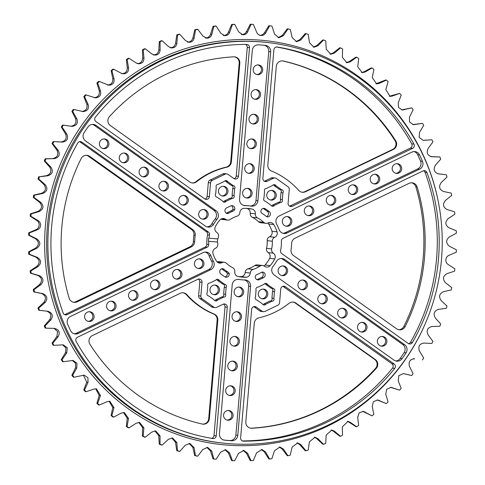 <?xml version="1.0" encoding="UTF-8"?>
<svg xmlns="http://www.w3.org/2000/svg" width="485" height="485" viewBox="0 0 485 485"><rect width="100%" height="100%" fill="white"/><g stroke="black" fill="none" stroke-linecap="round" stroke-linejoin="round"><path stroke-width="0.73" d="M399.44 329.836A5.947 5.82 -83.5 0 1 396.609 328.8L293.486 255.522A5.947 5.82 -83.5 0 1 291.073 249.769A49.549 48.47 96.5 0 0 291.606 243.525A5.947 5.82 -83.5 0 1 294.965 238.256L409.079 183.336A5.947 5.82 -83.5 0 1 417.1 186.931A186.046 181.978 -83.5 0 1 405.127 326.593A5.947 5.82 -83.5 0 1 399.44 329.836M73.435 302.234A5.947 5.82 96.5 0 0 75.921 301.664L77.2 301.809A5.947 5.82 -83.5 0 1 69.179 298.214A186.046 181.978 96.5 0 1 81.153 158.546A5.947 5.82 -83.5 0 1 89.67 156.346L88.391 156.2L191.514 229.478L192.794 229.623L89.67 156.346M305.483 191.745L393.293 149.477L392.656 149.404L304.847 191.672L305.483 191.745A5.947 5.82 -83.5 0 1 298.718 190.387A77.176 75.484 -83.5 0 0 271.424 170.993A5.947 5.82 -83.5 0 1 267.835 164.985L276.292 66.336A5.947 5.82 -83.5 0 1 283.385 61.019L282.749 60.946A5.947 5.82 96.5 0 0 282.44 60.886M295.935 303.113L375.287 359.5L374.65 359.427L295.298 303.04L295.935 303.113A5.947 5.82 96.5 0 0 289.036 303.313A77.176 75.484 96.5 0 1 258.838 317.851A5.947 5.82 96.5 0 0 254.273 323.168L245.816 421.823A5.947 5.82 96.5 0 0 251.903 428.249L251.266 428.176A5.947 5.82 -83.5 0 1 250.624 428.176M234.376 56.824A5.947 5.82 -83.5 0 1 239.184 63.177L239.826 63.25A5.947 5.82 96.5 0 0 233.734 56.824A186.046 181.978 -83.5 0 0 109.422 116.655A5.947 5.82 96.5 0 0 110.35 125.573L189.702 181.96A5.947 5.82 96.5 0 0 196.607 181.76L195.964 181.687A5.947 5.82 -83.5 0 1 192.054 182.936M202.56 424.114A5.947 5.82 96.5 0 0 208.708 418.664L209.35 418.737A5.947 5.82 -83.5 0 1 202.251 424.054A186.046 181.978 96.5 0 1 89.913 344.229A5.947 5.82 -83.5 0 1 92.344 335.596L180.153 293.328A5.947 5.82 -83.5 0 1 186.925 294.686L186.282 294.613A77.176 75.484 96.5 0 0 213.576 314.007L214.212 314.08A77.176 75.484 -83.5 0 1 186.925 294.686M215.097 307.599L212.86 307.344A3.025 2.958 -83.5 0 1 211.502 306.829L213.739 307.084A3.025 2.958 96.5 0 0 216.686 307.332L223.052 304.265A3.025 2.958 -83.5 0 1 227.253 307.248L216.225 435.833A3.025 2.958 -83.5 0 1 212.788 438.567A198.432 194.097 -83.5 0 1 76.163 341.482A3.025 2.958 -83.5 0 1 77.491 337.245L197.825 279.324A3.025 2.958 -83.5 0 1 202.027 282.306L199.784 282.052A3.025 2.958 96.5 0 0 198.274 279.154M242.912 441.095L243.543 441.168A3.025 2.958 -83.5 0 1 240.615 437.894L251.642 309.309A3.025 2.958 -83.5 0 1 256.286 307.072L262.039 311.164A3.025 2.958 96.5 0 0 264.986 311.412L277.869 305.21A3.025 2.958 96.5 0 0 279.566 302.725L280.748 288.957A3.025 2.958 -83.5 0 1 285.392 286.72L394.141 363.999A3.025 2.958 -83.5 0 1 394.723 368.4L392.486 368.145A3.025 2.958 96.5 0 0 391.898 363.744L394.141 363.999M289.606 206.173A3.025 2.958 96.5 0 0 290.054 206.004L292.291 206.258A3.025 2.958 -83.5 0 1 288.096 203.276L289.272 189.508A3.025 2.958 96.5 0 0 288.023 186.773L276.377 178.498A3.025 2.958 96.5 0 0 273.431 178.25L271.194 177.995A3.025 2.958 -83.5 0 1 272.867 177.734M264.38 181.232A3.025 2.958 96.5 0 0 264.828 181.063L267.065 181.311A3.025 2.958 -83.5 0 1 262.87 178.328L273.892 49.749A3.025 2.958 -83.5 0 1 277.329 47.015A198.432 194.097 -83.5 0 1 413.954 144.1A3.025 2.958 -83.5 0 1 412.632 148.331L410.389 148.083A3.025 2.958 96.5 0 0 411.716 143.845L413.954 144.1M234.097 178.674A3.025 2.958 96.5 0 0 236.237 176.019L238.481 176.273A3.025 2.958 -83.5 0 1 233.837 178.504L228.083 174.418A3.025 2.958 96.5 0 0 225.137 174.17L212.248 180.371A3.025 2.958 96.5 0 0 210.551 182.857L209.368 196.625A3.025 2.958 -83.5 0 1 204.725 198.856L95.975 121.583A3.025 2.958 -83.5 0 1 95.393 117.182A198.432 194.097 96.5 0 1 246.58 44.414A3.025 2.958 -83.5 0 1 249.502 47.688L247.265 47.433A3.025 2.958 96.5 0 0 245.513 44.414M225.137 174.17L222.894 173.915A3.025 2.958 -83.5 0 1 224.567 173.654M271.163 288.187A2.049 2.001 -83.5 0 1 272.521 291.382L271.946 298.129A2.049 2.001 -83.5 0 1 269.951 301.046L263.943 303.937L265.865 304.156A2.049 2.001 -83.5 0 1 262.403 303.865L256.977 300.003A2.049 2.001 -83.5 0 1 255.51 296.796L256.086 290.048A2.049 2.001 -83.5 0 1 258.081 287.132L264.089 284.24A2.049 2.001 -83.5 0 1 267.544 284.531L272.976 288.393A2.049 2.001 -83.5 0 1 274.443 291.6L273.861 298.348A2.049 2.001 -83.5 0 1 271.873 301.264L265.865 304.156M263.943 303.937A2.049 2.001 -83.5 0 1 263.058 304.665M231.333 185.367A2.049 2.001 -83.5 0 1 232.691 188.562L232.109 195.316A2.049 2.001 -83.5 0 1 230.12 198.232L224.112 201.123L226.034 201.336A2.049 2.001 -83.5 0 1 222.573 201.045L217.147 197.189A2.049 2.001 -83.5 0 1 215.679 193.982L216.255 187.228A2.049 2.001 -83.5 0 1 218.25 184.318L224.258 181.426A2.049 2.001 -83.5 0 1 227.714 181.717L233.139 185.573A2.049 2.001 -83.5 0 1 234.607 188.78L234.031 195.534A2.049 2.001 -83.5 0 1 232.036 198.444L226.034 201.336M224.112 201.123A2.049 2.001 -83.5 0 1 223.227 201.845M279.633 189.447A2.049 2.001 -83.5 0 1 280.985 192.642L280.409 199.396A2.049 2.001 -83.5 0 1 278.414 202.312L272.406 205.203L274.328 205.416A2.049 2.001 -83.5 0 1 270.873 205.125L265.44 201.269A2.049 2.001 -83.5 0 1 263.973 198.062L264.555 191.314A2.049 2.001 -83.5 0 1 266.544 188.398L272.552 185.506A2.049 2.001 -83.5 0 1 276.007 185.797L281.439 189.653A2.049 2.001 -83.5 0 1 282.907 192.86L282.325 199.614A2.049 2.001 -83.5 0 1 280.336 202.524L274.328 205.416M272.406 205.203A2.049 2.001 -83.5 0 1 271.527 205.925M222.87 284.107A2.049 2.001 -83.5 0 1 224.228 287.302L223.646 294.049A2.049 2.001 -83.5 0 1 221.657 296.965L215.649 299.857L217.565 300.076A2.049 2.001 -83.5 0 1 214.109 299.785L208.677 295.923A2.049 2.001 -83.5 0 1 207.21 292.716L207.792 285.968A2.049 2.001 -83.5 0 1 209.781 283.052L215.789 280.16A2.049 2.001 -83.5 0 1 219.25 280.451L224.676 284.313A2.049 2.001 -83.5 0 1 226.143 287.52L225.567 294.268A2.049 2.001 -83.5 0 1 223.573 297.184L217.565 300.076M215.649 299.857A2.049 2.001 -83.5 0 1 214.764 300.585M281.142 258.475A5.947 5.814 -83.5 0 1 282.858 259.305L284.78 259.523A5.947 5.814 96.5 0 0 276.426 261.427A37.163 36.351 -83.5 0 1 273.067 266.344A5.947 5.814 96.5 0 0 274.213 274.995L394.002 360.125A5.947 5.814 96.5 0 0 402.047 358.712L400.125 358.494A5.947 5.814 -83.5 0 1 395.724 360.955M413.996 151.575A5.947 5.814 -83.5 0 1 417.603 154.654L419.519 154.873A5.947 5.814 96.5 0 0 411.838 152.132L279.275 215.94A5.947 5.814 96.5 0 0 276.674 224.276A37.163 36.351 -83.5 0 1 279.148 229.684A5.947 5.814 96.5 0 0 287.059 232.958L419.616 169.156A5.947 5.814 96.5 0 0 422.477 161.335L420.556 161.123A5.947 5.814 -83.5 0 1 417.7 168.938L419.616 169.156M287.059 232.958L285.138 232.739A5.947 5.814 -83.5 0 1 282.979 233.303M251.6 206.186A5.947 5.814 96.5 0 0 257.905 200.754L270.672 51.822A5.947 5.814 96.5 0 0 265.489 45.42A198.426 194.091 -83.5 0 0 258.517 44.832A5.947 5.814 96.5 0 0 252.321 50.27L239.554 199.202A5.947 5.814 96.5 0 0 245.307 205.64A37.163 36.351 -83.5 0 1 249.241 205.864A37.163 36.351 -83.5 0 1 251.139 206.131A5.947 5.814 96.5 0 0 251.6 206.186M257.905 200.754L255.989 200.535A5.947 5.814 -83.5 0 1 250.242 205.992M208.168 227.095A5.947 5.814 96.5 0 0 213.697 224.155A37.163 36.351 -83.5 0 1 217.05 219.238A5.947 5.814 96.5 0 0 215.91 210.587L96.115 125.457A5.947 5.814 96.5 0 0 88.07 126.87A198.426 194.091 -83.5 0 0 84.057 132.744A5.947 5.814 96.5 0 0 85.548 140.929L205.337 226.058A5.947 5.814 96.5 0 0 208.168 227.095M213.697 224.155L211.775 223.937A5.947 5.814 -83.5 0 1 207.059 226.889M213.442 261.306L211.527 261.088A5.947 5.814 -83.5 0 1 208.926 269.424L210.848 269.642A5.947 5.814 96.5 0 0 213.442 261.306A37.163 36.351 -83.5 0 1 210.975 255.898A5.947 5.814 96.5 0 0 203.063 252.618L70.501 316.426A5.947 5.814 96.5 0 0 67.639 324.241A198.426 194.091 -83.5 0 0 70.598 330.709A5.947 5.814 96.5 0 0 78.285 333.45L76.363 333.231A5.947 5.814 -83.5 0 1 74.205 333.789M227.301 273.534L229.217 273.752A3.025 2.958 -83.5 0 1 224.597 276.692L220.966 274.116A3.025 2.958 -83.5 0 1 222.069 268.672A3.025 2.958 96.5 0 1 224.046 269.333A34.065 33.319 96.5 0 0 227.92 272.085L226.004 271.867A3.025 2.958 -83.5 0 1 227.301 273.534A3.025 2.958 96.5 0 1 225.01 276.941M221.645 268.793A3.025 2.958 -83.5 0 1 222.13 269.114L224.046 269.333M81.935 142.141L208.332 231.963L206.416 231.745L80.019 141.929L81.935 142.141A3.025 2.958 96.5 0 0 77.685 143.111A198.426 194.091 -83.5 0 0 63.129 312.958A3.025 2.958 96.5 0 0 67.148 314.626L65.232 314.407A3.025 2.958 -83.5 0 1 64.62 314.62M262.737 272.091L263.313 272.152A3.025 2.958 96.5 0 0 261.251 272.479A34.065 33.319 -83.5 0 1 256.959 274.54A3.025 2.958 96.5 0 0 255.401 275.965A3.025 2.958 96.5 0 0 259.457 279.639L263.476 277.705A3.025 2.958 96.5 0 0 263.313 272.152M261.906 272.2A3.025 2.958 -83.5 0 1 261.554 277.487L257.541 279.421A3.025 2.958 -83.5 0 1 256.929 279.639M409.619 343.962A3.025 2.958 96.5 0 0 412.432 342.471A198.426 194.091 96.5 0 0 426.994 172.624A3.025 2.958 96.5 0 0 422.968 170.956L283.101 238.28A3.025 2.958 96.5 0 0 281.391 241.148A37.163 36.351 -83.5 0 1 280.591 250.502A3.025 2.958 96.5 0 0 281.785 253.619L408.182 343.435A3.025 2.958 96.5 0 0 409.619 343.962M423.581 170.744A3.025 2.958 -83.5 0 1 425.072 172.405A198.426 194.091 -83.5 0 1 410.51 342.252A3.025 2.958 -83.5 0 1 408.6 343.683M244.428 279.942A5.947 5.814 -83.5 0 1 248.647 286.162L235.88 435.093A5.947 5.814 -83.5 0 1 229.678 440.532L231.6 440.75A198.426 194.091 -83.5 0 1 228.108 440.489A198.426 194.091 -83.5 0 1 224.628 440.162L224.513 440.15M229.678 440.532A198.426 194.091 -83.5 0 1 226.192 440.271A198.426 194.091 -83.5 0 1 224.106 440.083M248.647 286.162L250.563 286.374A5.947 5.814 96.5 0 0 244.81 279.942A37.163 36.351 -83.5 0 1 241.888 279.815A37.163 36.351 -83.5 0 1 240.875 279.718L238.953 279.499A37.163 36.351 -83.5 0 1 237.959 279.372M240.875 279.718A37.163 36.351 -83.5 0 1 238.984 279.451A5.947 5.814 96.5 0 0 232.212 284.828L219.444 433.76A5.947 5.814 96.5 0 0 224.628 440.162M262.512 265.483A4.056 3.971 -83.5 0 0 259.899 266.126A27.894 27.287 -83.5 0 1 253.061 269.411A4.056 3.971 -83.5 0 0 250.266 273.049A4.432 4.335 -83.5 0 1 246.071 277.214A34.453 33.701 -83.5 0 1 242.118 277.117A34.453 33.701 -83.5 0 1 241.178 277.026A34.453 33.701 -83.5 0 1 238.202 276.553A4.432 4.335 -83.5 0 1 234.776 271.739A4.056 3.971 -83.5 0 0 232.636 267.684A27.894 27.287 -83.5 0 1 226.465 263.3A4.056 3.971 -83.5 0 0 221.997 262.658A4.432 4.335 -83.5 0 1 216.383 261.045A34.453 33.701 -83.5 0 1 213.042 253.746A4.432 4.335 -83.5 0 1 215.425 248.29A4.056 3.971 -83.5 0 0 217.801 244.355A27.894 27.287 -83.5 0 1 217.765 242.943A0.988 0.97 96.5 0 0 216.88 241.96L208.738 241.275A37.163 36.351 96.5 0 0 208.726 244.434L206.804 244.216A37.163 36.351 -83.5 0 1 207.61 234.861L209.526 235.073A37.163 36.351 96.5 0 0 208.999 238.19L217.147 238.875A0.988 0.97 96.5 0 0 218.183 238.056A27.894 27.287 -83.5 0 1 218.456 236.674A4.056 3.971 -83.5 0 0 216.789 232.4A4.432 4.335 -83.5 0 1 215.37 226.616A34.453 33.701 -83.5 0 1 219.899 219.99A4.432 4.335 -83.5 0 1 225.707 219.341A4.056 3.971 -83.5 0 0 230.223 219.456A27.894 27.287 -83.5 0 1 237.056 216.171A4.056 3.971 -83.5 0 0 239.851 212.533A4.432 4.335 -83.5 0 1 244.052 208.362A34.453 33.701 -83.5 0 1 248.938 208.55A34.453 33.701 -83.5 0 1 251.915 209.029A4.432 4.335 -83.5 0 1 255.34 213.843A4.056 3.971 -83.5 0 0 257.48 217.892A27.894 27.287 -83.5 0 1 263.658 222.282A4.056 3.971 -83.5 0 0 268.126 222.924A4.432 4.335 -83.5 0 1 273.74 224.537A34.453 33.701 -83.5 0 1 277.074 231.83A4.432 4.335 -83.5 0 1 274.692 237.292A4.056 3.971 -83.5 0 0 272.315 241.227A27.894 27.287 -83.5 0 1 271.661 248.902A4.056 3.971 -83.5 0 0 273.328 253.182A4.432 4.335 -83.5 0 1 274.746 258.96A34.453 33.701 -83.5 0 1 270.218 265.592A4.432 4.335 -83.5 0 1 264.41 266.241A4.056 3.971 -83.5 0 0 262.512 265.483L257.396 264.907A4.056 3.971 -83.5 0 0 254.777 265.544A27.894 27.287 -83.5 0 1 247.944 268.829A4.056 3.971 -83.5 0 0 245.149 272.467A4.432 4.335 -83.5 0 1 240.948 276.638A34.453 33.701 -83.5 0 1 238.632 276.638M227.847 443.581A201.53 197.122 -83.5 0 1 222.366 443.035A201.53 197.122 -83.5 0 1 48.888 223.391A201.53 197.122 -83.5 0 1 262.27 42.001A201.53 197.122 -83.5 0 1 267.75 42.541A201.53 197.122 -83.5 0 1 441.229 262.185A201.53 197.122 -83.5 0 1 227.847 443.581M72.016 126.379L71.628 126.33L72.016 126.379C76.685 125.779 78.285 123.232 76.812 118.746L72.671 111.411A218.389 213.618 -83.5 0 1 74.084 109.525L83.105 111.586C87.536 111.101 89.198 108.688 88.076 104.348L84.578 96.697A218.389 213.618 -83.5 0 1 86.148 94.939L95.4 97.837C99.601 97.449 101.31 95.169 100.522 91.004L97.685 83.093A218.389 213.618 -83.5 0 1 99.401 81.48L108.816 85.221C112.787 84.924 114.533 82.789 114.06 78.819L111.902 70.701A218.389 213.618 -83.5 0 1 113.745 69.246L121.171 73.205L123.251 73.841C126.991 73.623 128.767 71.634 128.573 67.876L127.118 59.619A218.389 213.618 -83.5 0 1 129.077 58.333L136.133 62.917L138.595 63.784C142.111 63.638 143.899 61.795 143.96 58.261L143.208 49.925A218.389 213.618 -83.5 0 1 145.27 48.821L151.914 53.993L154.733 55.132C158.025 55.041 159.814 53.344 160.105 50.052L160.062 41.698A218.389 213.618 -83.5 0 1 162.208 40.782L168.386 46.505L171.538 47.942C174.612 47.9 176.388 46.354 176.873 43.304L177.546 35.005A218.389 213.618 -83.5 0 1 179.765 34.277L185.428 40.51L188.883 42.268C191.745 42.268 193.497 40.867 194.152 38.079L192.878 37.933C192.048 40.704 190.229 42.098 187.422 42.104M194.152 38.079L195.528 29.882A218.389 213.618 -83.5 0 1 197.795 29.361L202.906 36.054L206.64 38.163C209.29 38.194 211.011 36.939 211.806 34.405L210.526 34.259C209.569 36.775 207.786 38.024 205.167 37.994M211.806 34.405L213.867 26.384A218.389 213.618 -83.5 0 1 216.171 26.063L220.693 33.168L224.67 35.647C227.113 35.702 228.787 34.593 229.696 32.319L228.417 32.174C227.362 34.429 225.616 35.532 223.191 35.484M229.696 32.319L232.43 24.529A218.389 213.618 -83.5 0 1 234.752 24.414L238.65 31.877L242.833 34.75C245.077 34.823 246.695 33.853 247.683 31.828L246.41 31.683C245.277 33.689 243.591 34.653 241.354 34.58M247.683 31.828L251.066 24.335A218.389 213.618 -83.5 0 1 253.388 24.426L256.644 32.186C257.499 34.114 258.948 35.205 260.997 35.472C263.046 35.557 264.598 34.714 265.641 32.944L264.367 32.798C263.191 34.556 261.573 35.393 259.517 35.302M413.372 358.67L414.414 358.785M404.005 373.699L411.674 375.566L403.362 373.577L398.815 375.675L398.197 380.798L401.18 388.388A218.389 213.618 -83.5 0 1 399.61 390.146L390.431 387.303M379.143 400.361L377.863 400.216L386.357 403.605L377.694 399.949L373.395 401.701L372.219 406.327L373.85 414.384A218.389 213.618 -83.5 0 1 372.007 415.839L362.598 411.304M377.863 400.216L377.027 399.925M350.14 422.229L348.867 422.083L355.923 426.667L356.681 426.751L350.14 422.229L347.957 421.386L342.319 426.885L342.543 435.16A218.389 213.618 -83.5 0 1 340.482 436.27L339.73 436.179L333.086 431.007L331.134 430.019M348.867 422.083L347.26 421.362M317.893 438.64L316.614 438.495L322.792 444.218L323.543 444.308L317.893 438.64L315.05 437.24L309.4 441.841L308.211 450.086A218.389 213.618 -83.5 0 1 305.993 450.808L305.235 450.723L299.572 444.49L296.99 442.884M316.614 438.495L314.328 437.209M283.367 449.092L282.094 448.946L287.205 455.639L287.963 455.724L283.367 449.092L279.966 447.018L274.474 450.741L271.891 458.701A218.389 213.618 -83.5 0 1 269.587 459.022L268.829 458.937L264.307 451.832L261.209 449.504M282.094 448.946L279.239 446.988M247.629 453.269L246.35 453.123L250.248 460.586L251.006 460.671L247.629 453.269L243.785 450.432L238.59 453.317L234.685 460.75A218.389 213.618 -83.5 0 1 232.363 460.659L231.612 460.574L228.356 452.814L224.876 449.68M246.35 453.123L243.046 450.401M71.628 126.33L63.311 125.118A218.389 213.618 -83.5 0 0 62.062 127.125L66.809 134.078C68.664 138.661 67.154 141.329 62.292 142.099L53.896 141.608A218.389 213.618 -83.5 0 0 52.823 143.718L58.151 150.241C60.389 154.648 59.115 157.443 54.332 158.625L45.923 158.862A218.389 213.618 -83.5 0 0 45.038 161.062L50.901 167.107C53.502 171.308 52.471 174.206 47.809 175.794L39.455 176.758A218.389 213.618 -83.5 0 0 38.752 179.026L45.111 184.549C48.063 188.513 47.281 191.484 42.771 193.473L34.526 195.152A218.389 213.618 -83.5 0 0 34.023 197.474L40.831 202.427C44.111 206.125 43.583 209.156 39.261 211.527L31.185 213.909A218.389 213.618 -83.5 0 0 30.882 216.262L38.085 220.614C39.873 221.748 40.716 223.367 40.625 225.464C40.352 227.556 39.243 229.005 37.297 229.817L29.458 232.879A218.389 213.618 -83.5 0 0 29.355 235.255L36.908 238.972C40.764 242.045 40.764 245.125 36.902 248.199L29.355 251.927A218.389 213.618 -83.5 0 0 29.458 254.298L37.297 257.347C41.401 260.081 41.668 263.149 38.079 266.544L30.876 270.903A218.389 213.618 -83.5 0 0 31.179 273.255L39.249 275.619C43.577 277.984 44.099 281.015 40.819 284.701L34.011 289.66A218.389 213.618 -83.5 0 0 34.514 291.976L42.759 293.637C47.269 295.62 48.051 298.59 45.093 302.543L38.733 308.066A218.389 213.618 -83.5 0 0 39.431 310.321L47.791 311.267C52.453 312.849 53.483 315.735 50.877 319.924L45.014 325.962A218.389 213.618 -83.5 0 0 45.899 328.157L54.308 328.369C59.091 329.545 60.364 332.328 58.121 336.717L52.798 343.234A218.389 213.618 -83.5 0 0 53.871 345.332L63.25 344.841L67.306 347.793L66.778 352.795L62.025 359.731A218.389 213.618 -83.5 0 0 63.274 361.731L73.029 360.458L76.976 363.216L76.775 368.036L72.635 375.341A218.389 213.618 -83.5 0 0 74.047 377.221L84.105 375.147L87.937 377.706L88.04 382.319L84.535 389.94A218.389 213.618 -83.5 0 0 86.106 391.686L94.096 389.043L96.394 388.782L100.48 395.536L97.643 403.417A218.389 213.618 -83.5 0 0 99.358 405.011L107.094 401.695L109.81 401.265L114.011 407.594L111.853 415.669A218.389 213.618 -83.5 0 0 113.696 417.106L121.123 413.135L124.239 412.505L128.525 418.391L127.064 426.606A218.389 213.618 -83.5 0 0 129.022 427.873L136.085 423.278L139.577 422.411L143.906 427.855L143.154 436.136A218.389 213.618 -83.5 0 0 145.215 437.228L151.86 432.044L155.709 430.91L160.05 435.906L160.008 444.199A218.389 213.618 -83.5 0 0 162.154 445.097L168.331 439.374L172.508 437.937L176.819 442.49L177.486 450.723A218.389 213.618 -83.5 0 0 179.705 451.426L185.367 445.2L189.847 443.442L194.097 447.546L195.467 455.664A218.389 213.618 -83.5 0 0 197.734 456.167L202.851 449.486L207.598 447.37L211.745 451.044L213.806 458.986A218.389 213.618 -83.5 0 0 216.11 459.283L215.352 459.198A218.389 213.618 -83.5 0 1 213.048 458.901L210.466 450.904L206.852 447.346M197.734 456.167L196.977 456.082A218.389 213.618 -83.5 0 1 194.709 455.579L192.818 447.4L189.101 443.411M179.705 451.426L178.947 451.341A218.389 213.618 -83.5 0 1 176.734 450.638L175.54 442.344L171.757 437.906M162.154 445.097L161.396 445.012A218.389 213.618 -83.5 0 1 159.25 444.114L158.771 435.76L154.957 430.88M145.215 437.228L144.463 437.137A218.389 213.618 -83.5 0 1 142.402 436.051L142.632 427.709L138.831 422.38M129.022 427.873L128.27 427.788A218.389 213.618 -83.5 0 1 126.306 426.521L127.246 418.252L123.499 412.474M113.696 417.106L112.944 417.021A218.389 213.618 -83.5 0 1 111.101 415.584L112.732 407.448L109.076 401.234M99.358 405.011L98.6 404.926A218.389 213.618 -83.5 0 1 96.885 403.332L99.207 395.39L95.672 388.752M86.106 391.686L85.348 391.601A218.389 213.618 -83.5 0 1 83.778 389.855L86.76 382.174L83.39 375.111M74.047 377.221L73.29 377.136A218.389 213.618 -83.5 0 1 71.877 375.257L75.496 367.891L75.648 363.368L72.326 360.428M63.274 361.731L62.517 361.646A218.389 213.618 -83.5 0 1 61.268 359.646L65.499 352.65L65.96 347.945L62.559 344.811M53.871 345.332L53.114 345.247A218.389 213.618 -83.5 0 1 52.041 343.15L56.848 336.572L57.63 331.71L54.156 328.369M45.899 328.157L45.147 328.066A218.389 213.618 -83.5 0 1 44.256 325.878L49.597 319.779C51.937 315.559 50.913 312.673 46.511 311.121M39.431 310.321L43.401 310.806M38.679 310.236A218.389 213.618 -83.5 0 1 37.982 307.975L43.814 302.397C46.505 298.414 45.723 295.444 41.48 293.492L33.756 291.891A218.389 213.618 -83.5 0 1 33.253 289.575L39.54 284.556C42.553 280.839 42.031 277.814 37.969 275.474L30.422 273.17A218.389 213.618 -83.5 0 1 30.118 270.818L36.805 266.398C40.122 262.973 39.861 259.911 36.017 257.208L28.7 254.213A218.389 213.618 -83.5 0 1 28.597 251.842L35.629 248.053C39.218 244.949 39.224 241.869 35.629 238.826L28.603 235.17A218.389 213.618 -83.5 0 1 28.706 232.794L36.023 229.672C37.836 228.847 38.879 227.392 39.146 225.295C39.243 223.197 38.467 221.59 36.811 220.469L30.131 216.177A218.389 213.618 -83.5 0 1 30.434 213.824L31.185 213.909M54.841 328.406L54.308 328.369M216.11 459.283L220.633 452.202L225.622 449.71L229.635 452.96L232.363 460.659M269.587 459.022L265.586 451.978L261.948 449.528L256.583 452.826L253.328 460.556A218.389 213.618 -83.5 0 1 251.006 460.671M305.993 450.808L300.852 444.636L297.711 442.908L292.122 447.067L290.23 455.203A218.389 213.618 -83.5 0 1 287.963 455.724M340.482 436.27L334.365 431.153L331.837 430.043L326.175 435.093L325.696 443.387A218.389 213.618 -83.5 0 1 323.543 444.308M372.007 415.839L363.283 411.328L359.118 412.911L357.706 417.27L358.639 425.466A218.389 213.618 -83.5 0 1 356.681 426.751M399.61 390.146L391.092 387.333L386.666 389.255L385.751 394.135L388.067 401.992A218.389 213.618 -83.5 0 1 386.357 403.605M414.178 358.761L414.651 358.815C410.007 359.185 408.279 361.713 409.467 366.399L413.087 373.674A218.389 213.618 -83.5 0 1 411.674 375.566M265.641 32.944L269.648 25.802A218.389 213.618 -83.5 0 1 271.952 26.099L274.534 34.096L278.881 37.794L283.428 35.66L288.023 28.918A218.389 213.618 -83.5 0 1 290.291 29.421L292.182 37.6L296.632 41.728L300.906 39.946L306.053 33.659A218.389 213.618 -83.5 0 1 308.266 34.362L309.46 42.656L313.965 47.227L317.948 45.772L323.604 39.988A218.389 213.618 -83.5 0 1 325.75 40.885L326.229 49.24L330.758 54.253L334.42 53.095L340.537 47.863A218.389 213.618 -83.5 0 1 342.598 48.949L342.368 57.291L346.878 62.753L350.194 61.868L356.73 57.212A218.389 213.618 -83.5 0 1 358.694 58.479L357.754 66.748L362.198 72.659L365.156 72.01L372.056 67.979A218.389 213.618 -83.5 0 1 373.899 69.416L372.268 77.551L376.615 83.893L379.185 83.45L386.399 80.073A218.389 213.618 -83.5 0 1 388.115 81.668L385.793 89.61L390.007 96.376L392.183 96.103L399.652 93.399A218.389 213.618 -83.5 0 1 401.222 95.145L398.24 102.826L398.537 107.464L402.277 110.01L411.71 107.864A218.389 213.618 -83.5 0 1 413.123 109.743L409.504 117.109L409.504 121.953L413.335 124.694L422.483 123.354A218.389 213.618 -83.5 0 1 423.732 125.354L419.501 132.35L419.173 137.37L423.084 140.31L431.886 139.753A218.389 213.618 -83.5 0 1 432.959 141.85L428.152 148.428C426.182 152.848 427.455 155.63 431.971 156.776L439.853 156.934A218.389 213.618 -83.5 0 1 440.744 159.122L435.403 165.221C433.063 169.441 434.087 172.327 438.488 173.879L446.321 174.764A218.389 213.618 -83.5 0 1 447.018 177.025L441.186 182.602C438.495 186.586 439.277 189.556 443.52 191.508L451.244 193.109A218.389 213.618 -83.5 0 1 451.747 195.425L445.46 200.444C442.447 204.161 442.969 207.186 447.031 209.526L454.578 211.83A218.389 213.618 -83.5 0 1 454.882 214.182L448.195 218.602C444.878 222.027 445.139 225.088 448.983 227.792L456.3 230.787A218.389 213.618 -83.5 0 1 456.403 233.158L449.371 236.947C445.782 240.051 445.776 243.13 449.371 246.174L456.397 249.83A218.389 213.618 -83.5 0 1 456.294 252.206L448.977 255.328C447.164 256.153 446.121 257.608 445.854 259.705C445.757 261.803 446.533 263.41 448.188 264.531L454.869 268.823A218.389 213.618 -83.5 0 1 454.566 271.176L447.018 273.619C442.963 276.02 442.435 279.051 445.448 282.719L451.735 287.611A218.389 213.618 -83.5 0 1 451.232 289.933L443.508 291.667C439.264 293.686 438.482 296.662 441.168 300.597L447 306.059A218.389 213.618 -83.5 0 1 446.303 308.327L438.47 309.345C434.075 310.97 433.044 313.868 435.378 318.039L440.719 324.022A218.389 213.618 -83.5 0 1 439.828 326.223L431.947 326.52C427.43 327.733 426.157 330.527 428.128 334.905L432.929 341.367A218.389 213.618 -83.5 0 1 431.856 343.477L423.987 343.047C419.392 343.841 417.882 346.514 419.47 351.067L423.696 357.96A218.389 213.618 -83.5 0 1 422.447 359.967M227.144 420.089A4.874 4.771 96.5 0 0 228.229 410.486M228.744 410.504A4.874 4.771 -83.5 0 1 233.073 415.833A4.874 4.771 -83.5 0 1 227.78 420.21A4.874 4.771 -83.5 0 1 223.579 414.893A4.874 4.771 -83.5 0 1 228.744 410.504M229.26 395.408A4.874 4.771 96.5 0 0 230.345 385.805M230.86 385.817A4.874 4.771 -83.5 0 1 235.189 391.146A4.874 4.771 -83.5 0 1 229.896 395.524A4.874 4.771 -83.5 0 1 225.695 390.207A4.874 4.771 -83.5 0 1 230.86 385.817M231.375 370.722A4.874 4.771 96.5 0 0 232.46 361.119M232.976 361.137A4.874 4.771 -83.5 0 1 237.304 366.466A4.874 4.771 -83.5 0 1 232.012 370.837A4.874 4.771 -83.5 0 1 227.811 365.526A4.874 4.771 -83.5 0 1 232.976 361.137M233.491 346.041A4.874 4.771 96.5 0 0 234.582 336.438M235.092 336.451A4.874 4.771 -83.5 0 1 239.42 341.779A4.874 4.771 -83.5 0 1 234.128 346.157A4.874 4.771 -83.5 0 1 229.926 340.84A4.874 4.771 -83.5 0 1 235.092 336.451M235.607 321.355A4.874 4.771 96.5 0 0 236.698 311.752M237.207 311.764A4.874 4.771 -83.5 0 1 241.536 317.093A4.874 4.771 -83.5 0 1 236.243 321.47A4.874 4.771 -83.5 0 1 232.042 316.153A4.874 4.771 -83.5 0 1 237.207 311.764M237.723 296.668A4.874 4.771 96.5 0 0 238.814 287.065M239.323 287.084A4.874 4.771 -83.5 0 1 243.652 292.413A4.874 4.771 -83.5 0 1 238.359 296.79A4.874 4.771 -83.5 0 1 234.158 291.473A4.874 4.771 -83.5 0 1 239.323 287.084M88.161 321.331A4.874 4.771 96.5 0 0 89.246 311.728M89.761 311.74A4.874 4.771 -83.5 0 1 94.09 317.069A4.874 4.771 -83.5 0 1 88.791 321.446A4.874 4.771 -83.5 0 1 84.596 316.129A4.874 4.771 -83.5 0 1 89.761 311.74M110.131 310.752A4.874 4.771 96.5 0 0 111.217 301.149M111.732 301.167A4.874 4.771 -83.5 0 1 116.06 306.496A4.874 4.771 -83.5 0 1 110.762 310.873A4.874 4.771 -83.5 0 1 106.567 305.556A4.874 4.771 -83.5 0 1 111.732 301.167M132.102 300.179A4.874 4.771 96.5 0 0 133.187 290.576M133.702 290.588A4.874 4.771 -83.5 0 1 138.031 295.917A4.874 4.771 -83.5 0 1 132.732 300.294A4.874 4.771 -83.5 0 1 128.537 294.977A4.874 4.771 -83.5 0 1 133.702 290.588M154.072 289.606A4.874 4.771 96.5 0 0 155.158 279.997M155.673 280.015A4.874 4.771 -83.5 0 1 160.001 285.344A4.874 4.771 -83.5 0 1 154.709 289.721A4.874 4.771 -83.5 0 1 150.508 284.404A4.874 4.771 -83.5 0 1 155.673 280.015M176.043 279.027A4.874 4.771 96.5 0 0 177.128 269.424M177.643 269.442A4.874 4.771 -83.5 0 1 181.972 274.765A4.874 4.771 -83.5 0 1 176.679 279.142A4.874 4.771 -83.5 0 1 172.478 273.831A4.874 4.771 -83.5 0 1 177.643 269.442M198.013 268.454A4.874 4.771 96.5 0 0 199.105 258.851M199.614 258.863A4.874 4.771 -83.5 0 1 203.942 264.192A4.874 4.771 -83.5 0 1 198.65 268.569A4.874 4.771 -83.5 0 1 194.449 263.252A4.874 4.771 -83.5 0 1 199.614 258.863M102.972 148.537A4.874 4.771 96.5 0 0 104.063 138.934M104.572 138.952A4.874 4.771 -83.5 0 1 108.901 144.281A4.874 4.771 -83.5 0 1 103.608 148.652A4.874 4.771 -83.5 0 1 99.407 143.342A4.874 4.771 -83.5 0 1 104.572 138.952M122.826 162.645A4.874 4.771 96.5 0 0 123.917 153.042M124.427 153.06A4.874 4.771 -83.5 0 1 128.755 158.389A4.874 4.771 -83.5 0 1 123.463 162.766A4.874 4.771 -83.5 0 1 119.261 157.449A4.874 4.771 -83.5 0 1 124.427 153.06M142.681 176.758A4.874 4.771 96.5 0 0 143.772 167.155M144.281 167.167A4.874 4.771 -83.5 0 1 148.61 172.496A4.874 4.771 -83.5 0 1 143.317 176.873A4.874 4.771 -83.5 0 1 139.116 171.557A4.874 4.771 -83.5 0 1 144.281 167.167M162.536 190.866A4.874 4.771 96.5 0 0 163.627 181.263M164.136 181.275A4.874 4.771 -83.5 0 1 168.465 186.604A4.874 4.771 -83.5 0 1 163.172 190.981A4.874 4.771 -83.5 0 1 158.971 185.664A4.874 4.771 -83.5 0 1 164.136 181.275M182.39 204.973A4.874 4.771 96.5 0 0 183.482 195.37M183.991 195.388A4.874 4.771 -83.5 0 1 188.319 200.717A4.874 4.771 -83.5 0 1 183.027 205.094A4.874 4.771 -83.5 0 1 178.826 199.778A4.874 4.771 -83.5 0 1 183.991 195.388M202.245 219.087A4.874 4.771 96.5 0 0 203.336 209.478M203.845 209.496A4.874 4.771 -83.5 0 1 208.18 214.825A4.874 4.771 -83.5 0 1 202.882 219.202A4.874 4.771 -83.5 0 1 198.68 213.885A4.874 4.771 -83.5 0 1 203.845 209.496M256.771 74.514A4.874 4.771 96.5 0 0 257.856 64.911M258.372 64.923A4.874 4.771 -83.5 0 1 262.7 70.252A4.874 4.771 -83.5 0 1 257.402 74.629A4.874 4.771 -83.5 0 1 253.206 69.313A4.874 4.771 -83.5 0 1 258.372 64.923M254.655 99.195A4.874 4.771 96.5 0 0 255.74 89.592M256.256 89.61A4.874 4.771 -83.5 0 1 260.584 94.939A4.874 4.771 -83.5 0 1 255.286 99.316A4.874 4.771 -83.5 0 1 251.091 93.999A4.874 4.771 -83.5 0 1 256.256 89.61M252.539 123.881A4.874 4.771 96.5 0 0 253.625 114.278M254.14 114.29A4.874 4.771 -83.5 0 1 258.469 119.619A4.874 4.771 -83.5 0 1 253.17 123.996A4.874 4.771 -83.5 0 1 248.975 118.679A4.874 4.771 -83.5 0 1 254.14 114.29M250.418 148.562A4.874 4.771 96.5 0 0 251.509 138.959M252.018 138.977A4.874 4.771 -83.5 0 1 256.353 144.306A4.874 4.771 -83.5 0 1 251.054 148.683A4.874 4.771 -83.5 0 1 246.859 143.366A4.874 4.771 -83.5 0 1 252.018 138.977M248.302 173.248A4.874 4.771 96.5 0 0 249.393 163.645M249.902 163.663A4.874 4.771 -83.5 0 1 254.237 168.986A4.874 4.771 -83.5 0 1 248.938 173.363A4.874 4.771 -83.5 0 1 244.743 168.052A4.874 4.771 -83.5 0 1 249.902 163.663M246.186 197.935A4.874 4.771 96.5 0 0 247.277 188.332M247.786 188.344A4.874 4.771 -83.5 0 1 252.121 193.673A4.874 4.771 -83.5 0 1 246.823 198.05A4.874 4.771 -83.5 0 1 242.627 192.733A4.874 4.771 -83.5 0 1 247.786 188.344M395.754 173.272A4.874 4.771 96.5 0 0 396.839 163.669M397.354 163.688A4.874 4.771 -83.5 0 1 401.683 169.016A4.874 4.771 -83.5 0 1 396.39 173.394A4.874 4.771 -83.5 0 1 392.189 168.077A4.874 4.771 -83.5 0 1 397.354 163.688M373.783 183.851A4.874 4.771 96.5 0 0 374.869 174.248M375.384 174.26A4.874 4.771 -83.5 0 1 379.713 179.589A4.874 4.771 -83.5 0 1 374.42 183.967A4.874 4.771 -83.5 0 1 370.219 178.65A4.874 4.771 -83.5 0 1 375.384 174.26M351.813 194.424A4.874 4.771 96.5 0 0 352.898 184.821M353.413 184.84A4.874 4.771 -83.5 0 1 357.742 190.168A4.874 4.771 -83.5 0 1 352.443 194.54A4.874 4.771 -83.5 0 1 348.248 189.229A4.874 4.771 -83.5 0 1 353.413 184.84M329.842 205.003A4.874 4.771 96.5 0 0 330.928 195.394M331.443 195.413A4.874 4.771 -83.5 0 1 335.772 200.742A4.874 4.771 -83.5 0 1 330.473 205.119A4.874 4.771 -83.5 0 1 326.278 199.802A4.874 4.771 -83.5 0 1 331.443 195.413M307.872 215.576A4.874 4.771 96.5 0 0 308.957 205.973M309.472 205.986A4.874 4.771 -83.5 0 1 313.801 211.314A4.874 4.771 -83.5 0 1 308.502 215.692A4.874 4.771 -83.5 0 1 304.307 210.375A4.874 4.771 -83.5 0 1 309.472 205.986M285.895 226.149A4.874 4.771 96.5 0 0 286.987 216.546M287.496 216.565A4.874 4.771 -83.5 0 1 291.831 221.894A4.874 4.771 -83.5 0 1 286.532 226.271A4.874 4.771 -83.5 0 1 282.337 220.954A4.874 4.771 -83.5 0 1 287.496 216.565M380.937 346.066A4.874 4.771 96.5 0 0 382.028 336.463M382.538 336.475A4.874 4.771 -83.5 0 1 386.872 341.804A4.874 4.771 -83.5 0 1 381.574 346.181A4.874 4.771 -83.5 0 1 377.378 340.864A4.874 4.771 -83.5 0 1 382.538 336.475M361.082 331.958A4.874 4.771 96.5 0 0 362.174 322.355M362.683 322.367A4.874 4.771 -83.5 0 1 367.018 327.696A4.874 4.771 -83.5 0 1 361.719 332.073A4.874 4.771 -83.5 0 1 357.524 326.757A4.874 4.771 -83.5 0 1 362.683 322.367M341.228 317.845A4.874 4.771 96.5 0 0 342.319 308.242M342.828 308.26A4.874 4.771 -83.5 0 1 347.163 313.589A4.874 4.771 -83.5 0 1 341.864 317.966A4.874 4.771 -83.5 0 1 337.669 312.649A4.874 4.771 -83.5 0 1 342.828 308.26M321.373 303.737A4.874 4.771 96.5 0 0 322.464 294.134M322.974 294.152A4.874 4.771 -83.5 0 1 327.308 299.475A4.874 4.771 -83.5 0 1 322.01 303.852A4.874 4.771 -83.5 0 1 317.814 298.542A4.874 4.771 -83.5 0 1 322.974 294.152M301.518 289.63A4.874 4.771 96.5 0 0 302.61 280.027M303.119 280.039A4.874 4.771 -83.5 0 1 307.454 285.368A4.874 4.771 -83.5 0 1 302.155 289.745A4.874 4.771 -83.5 0 1 297.96 284.428A4.874 4.771 -83.5 0 1 303.119 280.039M281.664 275.522A4.874 4.771 96.5 0 0 282.755 265.913M283.264 265.932A4.874 4.771 -83.5 0 1 287.599 271.26A4.874 4.771 -83.5 0 1 282.3 275.638A4.874 4.771 -83.5 0 1 278.105 270.321A4.874 4.771 -83.5 0 1 283.264 265.932M213.576 294.631A4.874 4.771 96.5 0 0 214.661 285.028M215.176 285.041A4.874 4.771 -83.5 0 1 219.505 290.369A4.874 4.771 -83.5 0 1 214.212 294.747A4.874 4.771 -83.5 0 1 210.011 289.43A4.874 4.771 -83.5 0 1 215.176 285.041M270.339 199.972A4.874 4.771 96.5 0 0 271.424 190.369M271.94 190.387A4.874 4.771 -83.5 0 1 276.268 195.716A4.874 4.771 -83.5 0 1 270.969 200.093A4.874 4.771 -83.5 0 1 266.774 194.776A4.874 4.771 -83.5 0 1 271.94 190.387M222.039 195.891A4.874 4.771 96.5 0 0 223.13 186.288M223.64 186.307A4.874 4.771 -83.5 0 1 227.974 191.636A4.874 4.771 -83.5 0 1 222.676 196.013A4.874 4.771 -83.5 0 1 218.474 190.696A4.874 4.771 -83.5 0 1 223.64 186.307M261.87 298.712A4.874 4.771 96.5 0 0 262.961 289.108M263.47 289.121A4.874 4.771 -83.5 0 1 267.805 294.45A4.874 4.771 -83.5 0 1 262.506 298.827A4.874 4.771 -83.5 0 1 258.311 293.51A4.874 4.771 -83.5 0 1 263.47 289.121M398.64 329.709A5.947 5.82 96.5 0 0 403.847 326.453A186.046 181.978 96.5 0 0 415.821 186.786A5.947 5.82 96.5 0 0 411.565 182.766M419.519 154.873A198.426 194.091 -83.5 0 1 422.477 161.335M230.66 205.943L226.64 207.877A3.025 2.958 96.5 0 0 226.804 213.424A3.025 2.958 96.5 0 0 228.871 213.103A34.065 33.319 -83.5 0 1 233.158 211.042A3.025 2.958 96.5 0 0 234.716 209.617A3.025 2.958 96.5 0 0 230.66 205.943M250.563 286.374L237.795 435.306L235.88 435.093M231.6 440.75A5.947 5.814 96.5 0 0 237.795 435.306M260.9 211.83A3.025 2.958 -83.5 0 1 265.525 208.889L269.157 211.466A3.025 2.958 -83.5 0 1 268.047 216.91A3.025 2.958 96.5 0 1 266.071 216.243A34.065 33.319 96.5 0 0 262.197 213.491A3.025 2.958 96.5 0 1 260.9 211.83M206.804 244.216A3.025 2.958 -83.5 0 1 205.1 247.083L207.022 247.302A3.025 2.958 96.5 0 0 208.726 244.434M207.022 247.302L67.148 314.626M209.526 235.073A3.025 2.958 96.5 0 0 208.332 231.963M229.217 273.752A3.025 2.958 96.5 0 0 227.92 272.085M210.848 269.642L78.285 333.45M284.78 259.523L404.575 344.653L402.653 344.435A5.947 5.814 -83.5 0 1 404.138 352.619A198.426 194.091 -83.5 0 1 400.125 358.494M404.138 352.619L406.06 352.831A5.947 5.814 96.5 0 0 404.575 344.653M406.06 352.831A198.426 194.091 -83.5 0 1 402.047 358.712M211.502 306.829L199.856 298.554A3.025 2.958 -83.5 0 1 198.607 295.82L200.845 296.074L202.027 282.306M200.845 296.074A3.025 2.958 96.5 0 0 202.093 298.808L199.856 298.554M213.739 307.084L202.093 298.808M243.543 441.168A198.432 194.097 96.5 0 0 394.723 368.4M238.481 176.273L249.502 47.688M267.065 181.311L273.431 178.25M292.291 206.258L412.632 148.331M210.551 182.857L208.314 182.602L207.131 196.37L209.368 196.625M217.122 261.961A4.056 3.971 -83.5 0 1 219.099 261.67L224.215 262.252M273.328 253.182L268.211 252.6A4.432 4.335 -83.5 0 1 269.63 258.384A34.453 33.701 -83.5 0 1 265.101 265.01A4.432 4.335 -83.5 0 1 263.961 265.95M268.211 252.6A4.056 3.971 -83.5 0 1 266.544 248.326A27.894 27.287 -83.5 0 0 267.199 240.645A4.056 3.971 -83.5 0 1 269.575 236.71A4.432 4.335 -83.5 0 0 271.958 231.254A34.453 33.701 -83.5 0 0 268.617 223.955A4.432 4.335 -83.5 0 0 267.878 223.039M260.894 222.76A4.056 3.971 -83.5 0 1 258.535 221.7A27.894 27.287 -83.5 0 0 252.364 217.316A4.056 3.971 -83.5 0 1 250.224 213.261A4.432 4.335 -83.5 0 0 246.798 208.447A34.453 33.701 -83.5 0 0 246.368 208.362M222.597 219.523A4.056 3.971 -83.5 0 1 221.039 219.05M217.735 238.729A27.894 27.287 96.5 0 0 217.438 242.209M431.468 156.746L430.965 156.661M179.765 34.277L179.007 34.192A218.389 213.618 -83.5 0 0 176.789 34.914L175.6 43.159C174.927 46.184 173.09 47.724 170.089 47.779M177.546 35.005L176.789 34.914M195.528 29.882L194.77 29.797A218.389 213.618 -83.5 0 1 197.037 29.276L197.795 29.361M162.208 40.782L161.456 40.691A218.389 213.618 -83.5 0 0 159.304 41.613L158.825 49.906C158.34 53.18 156.497 54.866 153.302 54.969M160.062 41.698L159.304 41.613M145.27 48.821L144.518 48.73A218.389 213.618 -83.5 0 0 142.457 49.84L142.681 58.115C142.414 61.625 140.583 63.462 137.182 63.626M143.208 49.925L142.457 49.84M129.077 58.333L128.319 58.248A218.389 213.618 -83.5 0 0 126.361 59.534L127.294 67.73C127.27 71.465 125.457 73.453 121.856 73.684M127.118 59.619L126.361 59.534M86.148 94.939L85.39 94.854A218.389 213.618 -83.5 0 0 83.82 96.612L86.803 104.202C87.67 108.513 85.99 110.926 81.777 111.441M84.578 96.697L83.82 96.612M97.685 83.093L96.933 83.008A218.389 213.618 -83.5 0 1 98.643 81.395L99.401 81.48M74.084 109.525L73.326 109.434A218.389 213.618 -83.5 0 0 71.913 111.326L75.533 118.601C76.745 123.057 75.145 125.603 70.719 126.233M72.671 111.411L71.913 111.326M113.745 69.246L112.993 69.161A218.389 213.618 -83.5 0 0 111.15 70.616L112.781 78.673C113.029 82.62 111.247 84.748 107.44 85.063M111.902 70.701L111.15 70.616M213.867 26.384L213.109 26.299A218.389 213.618 -83.5 0 1 215.413 25.978L216.171 26.063M232.43 24.529L231.672 24.444A218.389 213.618 -83.5 0 1 233.994 24.329L234.752 24.414M251.066 24.335L250.315 24.25A218.389 213.618 -83.5 0 1 252.636 24.341L253.388 24.426M269.648 25.802L268.89 25.717L264.367 32.798M288.023 28.918L287.265 28.833L282.149 35.514L278.147 37.654M306.053 33.659L305.295 33.574L299.633 39.8L295.898 41.589M323.604 39.988L322.846 39.903L316.669 45.626L313.243 47.093M340.537 47.863L339.785 47.772L333.14 52.956L330.042 54.12M411.71 107.864L401.61 109.889M422.483 123.354L412.674 124.572M399.652 93.399L389.328 96.248M431.886 139.753L424.017 140.323M439.853 156.934L430.692 156.631M372.056 67.979L371.304 67.894L363.877 71.865L361.501 72.526M386.399 80.073L385.642 79.989L375.923 83.766M356.73 57.212L355.978 57.127L348.915 61.722L346.169 62.62M213.806 458.986L213.048 458.901M30.876 270.903L30.118 270.818M31.179 273.255L30.422 273.17M29.458 254.298L28.7 254.213M29.355 251.927L28.597 251.842M34.011 289.66L33.253 289.575M34.514 291.976L33.756 291.891M38.733 308.066L37.982 307.975M45.014 325.962L44.256 325.878M72.635 375.341L71.877 375.257M62.025 359.731L61.268 359.646M84.535 389.94L83.778 389.855M52.798 343.234L52.041 343.15M111.853 415.669L111.101 415.584M97.643 403.417L96.885 403.332M127.064 426.606L126.306 426.521M143.154 436.136L142.402 436.051M160.008 444.199L159.25 444.114M177.486 450.723L176.734 450.638M195.467 455.664L194.709 455.579M63.311 125.118L62.553 125.033A218.389 213.618 -83.5 0 0 61.304 127.04L65.53 133.933C67.118 138.486 65.608 141.159 61.013 141.953L53.896 141.608M62.062 127.125L61.304 127.04M52.823 143.718L52.071 143.633A218.389 213.618 -83.5 0 1 53.144 141.523M45.923 158.862L45.172 158.777A218.389 213.618 -83.5 0 0 44.281 160.978L49.622 166.961C51.956 171.132 50.925 174.03 46.53 175.655L39.455 176.758M45.038 161.062L44.281 160.978M38.752 179.026L38 178.941A218.389 213.618 -83.5 0 1 38.697 176.673M34.526 195.152L33.768 195.067A218.389 213.618 -83.5 0 0 33.265 197.389L39.552 202.281C42.565 205.949 42.037 208.98 37.982 211.381L30.434 213.824M34.023 197.474L33.265 197.389M30.882 216.262L30.131 216.177M29.355 235.255L28.603 235.17M29.458 232.879L28.706 232.794M42.771 193.473L41.492 193.333L33.768 195.067M41.492 193.333C45.735 191.314 46.518 188.338 43.832 184.403L38 178.941M54.332 158.625L45.172 158.777M53.053 158.48C57.569 157.267 58.843 154.472 56.872 150.095L52.071 143.633M94.048 97.679C98.061 97.273 99.795 94.999 99.249 90.865L96.933 83.008M194.77 29.797L192.878 37.933M213.109 26.299L210.526 34.259M231.672 24.444L228.417 32.174M250.315 24.25L246.41 31.683M442.599 174.309L438.058 173.818M193.927 235.231A49.549 48.47 96.5 0 0 193.394 241.475L194.673 241.621A49.549 48.47 -83.5 0 1 195.206 235.377L193.927 235.231A5.947 5.82 96.5 0 0 191.514 229.478M88.391 156.2A5.947 5.82 96.5 0 0 86.36 155.291M194.673 241.621A5.947 5.82 -83.5 0 1 191.314 246.889L190.035 246.744L75.921 301.664M190.035 246.744A5.947 5.82 96.5 0 0 193.394 241.475M276.48 46.996A198.432 194.097 -83.5 0 1 411.716 143.845M290.054 206.004L410.389 148.083M267.144 216.807L268.047 216.91M266.55 216.571A3.025 2.958 96.5 0 0 267.235 211.248L263.604 208.671A3.025 2.958 96.5 0 0 263.185 208.423M231.272 205.725A3.025 2.958 -83.5 0 1 232.8 209.399L234.716 209.617M232.8 209.399A3.025 2.958 -83.5 0 1 231.236 210.823A34.065 33.319 96.5 0 0 226.95 212.885A3.025 2.958 -83.5 0 1 226.295 213.164M285.392 286.72L283.155 286.465L391.898 363.744M242.367 440.913A198.432 194.097 96.5 0 0 392.486 368.145M208.738 241.275L208.404 241.239A37.163 36.351 -83.5 0 1 208.665 238.153L208.999 238.19M206.416 231.745A3.025 2.958 -83.5 0 1 207.61 234.861M79.601 141.681A3.025 2.958 -83.5 0 1 80.019 141.929M65.232 314.407L205.1 247.083M77.2 301.809L191.314 246.889M192.794 229.623A5.947 5.82 -83.5 0 1 195.206 235.377M226.004 271.867A34.065 33.319 -83.5 0 1 222.13 269.114M198.607 295.82L199.784 282.052M211.527 261.088A37.163 36.351 -83.5 0 1 209.053 255.68L210.975 255.898M205.222 252.061A5.947 5.814 -83.5 0 1 209.053 255.68M208.926 269.424L76.363 333.231M211.775 223.937A37.163 36.351 -83.5 0 1 215.134 219.02L217.05 219.238M215.91 210.587L213.988 210.369A5.947 5.814 -83.5 0 1 215.134 219.02M213.988 210.369L94.193 125.239L96.115 125.457M92.477 124.409A5.947 5.814 -83.5 0 1 94.193 125.239M243.773 205.422A37.163 36.351 -83.5 0 1 247.326 205.646L249.241 205.864M255.989 200.535L268.757 51.604L270.672 51.822M264.095 45.281A5.947 5.814 -83.5 0 1 268.757 51.604M285.138 232.739L417.7 168.938M417.603 154.654A198.426 194.091 -83.5 0 1 420.556 161.123M282.858 259.305L402.653 344.435M216.674 279.439A2.049 2.001 -83.5 0 1 217.328 280.239L222.76 284.095L224.676 284.313M223.573 297.184L221.657 296.965M223.646 294.049L225.567 294.268M226.143 287.52L224.228 287.302M217.328 280.239L219.25 280.451M273.437 184.779A2.049 2.001 -83.5 0 1 274.092 185.579L279.518 189.435L281.439 189.653M280.336 202.524L278.414 202.312M280.409 199.396L282.325 199.614M282.907 192.86L280.985 192.642M274.092 185.579L276.007 185.797M225.137 180.699A2.049 2.001 -83.5 0 1 225.792 181.499L231.224 185.355L233.139 185.573M232.036 198.444L230.12 198.232M232.109 195.316L234.031 195.534M234.607 188.78L232.691 188.562M225.792 181.499L227.714 181.717M264.974 283.519A2.049 2.001 -83.5 0 1 265.628 284.319L271.054 288.175L272.976 288.393M271.873 301.264L269.951 301.046M271.946 298.129L273.861 298.348M274.443 291.6L272.521 291.382M265.628 284.319L267.544 284.531M208.404 241.239L216.546 241.924A0.988 0.97 -83.5 0 1 216.601 241.93M186.282 294.613A5.947 5.82 96.5 0 0 182.96 292.77M214.212 314.08A5.947 5.82 -83.5 0 1 217.807 320.088L217.165 320.015L208.708 418.664M217.165 320.015A5.947 5.82 96.5 0 0 213.576 314.007M292.946 302.064A5.947 5.82 -83.5 0 1 295.298 303.04M251.266 428.176A186.046 181.978 96.5 0 0 375.578 368.345L376.214 368.412A5.947 5.82 96.5 0 0 375.287 359.5M374.65 359.427A5.947 5.82 -83.5 0 1 375.578 368.345M195.964 181.687A77.176 75.484 -83.5 0 1 226.162 167.149L226.804 167.222A5.947 5.82 96.5 0 0 231.369 161.905L230.727 161.832A5.947 5.82 -83.5 0 1 226.162 167.149M230.727 161.832L239.184 63.177M392.656 149.404A5.947 5.82 96.5 0 0 395.087 140.771L395.724 140.844A186.046 181.978 96.5 0 0 283.385 61.019M282.749 60.946A186.046 181.978 -83.5 0 1 395.087 140.771M302.04 192.23A5.947 5.82 96.5 0 0 304.847 191.672M227.253 307.248L225.01 306.993L213.988 435.578L216.225 435.833M209.35 418.737L217.807 320.088M211.393 438.331A3.025 2.958 96.5 0 0 213.988 435.578M225.01 306.993A3.025 2.958 96.5 0 0 223.5 304.095M256.286 307.072L254.043 306.817L259.796 310.909L262.039 311.164M376.214 368.412A186.046 181.978 -83.5 0 1 251.903 428.249M263.391 311.679L261.154 311.431A3.025 2.958 -83.5 0 1 259.796 310.909M236.237 176.019L247.265 47.433M222.894 173.915L210.011 180.117L212.248 180.371M239.826 63.25L231.369 161.905M226.804 167.222A77.176 75.484 96.5 0 0 196.607 181.76M204.991 199.026A3.025 2.958 96.5 0 0 207.131 196.37M208.314 182.602A3.025 2.958 -83.5 0 1 210.011 180.117M264.828 181.063L271.194 177.995M395.724 140.844A5.947 5.82 -83.5 0 1 393.293 149.477M267.75 42.541L266.495 42.401A201.53 197.122 96.5 0 0 261.015 41.862A201.53 197.122 96.5 0 0 47.372 226.052A201.53 197.122 96.5 0 0 221.112 442.896L222.366 443.035M425.703 322.64A203.16 198.717 -83.5 0 1 194.473 439.701A203.16 198.717 -83.5 0 1 45.39 225.871A203.16 198.717 -83.5 0 1 234.273 39.764A203.16 198.717 -83.5 0 1 438.992 205.385M245.307 205.64L244.058 205.494M257.541 279.421L259.457 279.639M412.432 342.471L410.51 342.252M238.371 279.384L238.984 279.451M37.297 229.817L36.023 229.672M38.085 220.614L36.811 220.469M36.902 248.199L35.629 248.053M36.908 238.972L35.629 238.826M39.261 211.527L37.982 211.381M40.831 202.427L39.552 202.281M45.111 184.549L43.832 184.403M47.809 175.794L46.53 175.655M50.901 167.107L49.622 166.961M58.151 150.241L56.872 150.095M62.292 142.099L61.013 141.953M66.809 134.078L65.53 133.933M76.812 118.746L75.533 118.601M211.745 451.044L210.466 450.904M194.097 447.546L192.818 447.4M176.819 442.49L175.54 442.344M160.05 435.906L158.771 435.76M143.906 427.855L142.632 427.709M128.525 418.391L127.246 418.252M100.48 395.536L99.207 395.39M114.011 407.594L112.732 407.448M58.121 336.717L56.848 336.572M66.778 352.795L65.499 352.65M88.04 382.319L86.76 382.174M76.775 368.036L75.496 367.891M50.877 319.924L49.597 319.779M45.093 302.543L43.814 302.397M42.759 293.637L41.48 293.492M40.819 284.701L39.54 284.556M39.249 275.619L37.969 275.474M38.079 266.544L36.805 266.398M37.297 257.347L36.017 257.208M365.108 411.941L363.829 411.795M392.141 387.582L390.861 387.436M334.365 431.153L333.086 431.007M300.852 444.636L299.572 444.49M265.586 451.978L264.307 451.832M229.635 452.96L228.356 452.814M350.194 61.868L348.915 61.722M365.156 72.01L363.877 71.865M392.183 96.103L390.904 95.957M379.185 83.45L377.906 83.305M404.047 109.871L402.768 109.725M414.681 124.645L413.408 124.506M334.42 53.095L333.14 52.956M317.948 45.772L316.669 45.626M300.906 39.946L299.633 39.8M283.428 35.66L282.149 35.514M114.06 78.819L112.781 78.673M128.573 67.876L127.294 67.73M88.076 104.348L86.803 104.202M100.522 91.004L99.249 90.865M143.96 58.261L142.681 58.115M160.105 50.052L158.825 49.906M176.873 43.304L175.6 43.159M272.315 241.227L267.199 240.645M271.661 248.902L266.544 248.326M274.692 237.292L269.575 236.71M277.074 231.83L271.958 231.254M273.74 224.537L268.617 223.955M263.658 222.282L258.535 221.7M257.48 217.892L252.364 217.316M255.34 213.843L250.224 213.261M251.915 209.029L246.798 208.447M225.707 219.341L221.433 218.856M221.997 262.658L217.304 262.124M246.071 277.214L240.948 276.638M250.266 273.049L245.149 272.467M253.061 269.411L247.944 268.829M259.899 266.126L254.777 265.544M270.218 265.592L265.101 265.01M274.746 258.96L269.63 258.384M277.329 47.015L277.026 46.978M267.235 211.248L269.157 211.466M263.604 208.671L265.525 208.889M228.871 213.103L226.95 212.885M231.236 210.823L233.158 211.042M425.072 172.405L426.994 172.624M261.554 277.487L263.476 277.705M216.88 241.96L216.546 241.924M403.847 326.453L405.127 326.593M417.1 186.931L415.821 186.786M272.782 177.728L275.019 177.977M224.488 173.642L226.725 173.897M265.901 223.33L260.784 222.748M227.604 220.093L222.488 219.517M216.904 241.966L216.571 241.93"/></g></svg>
